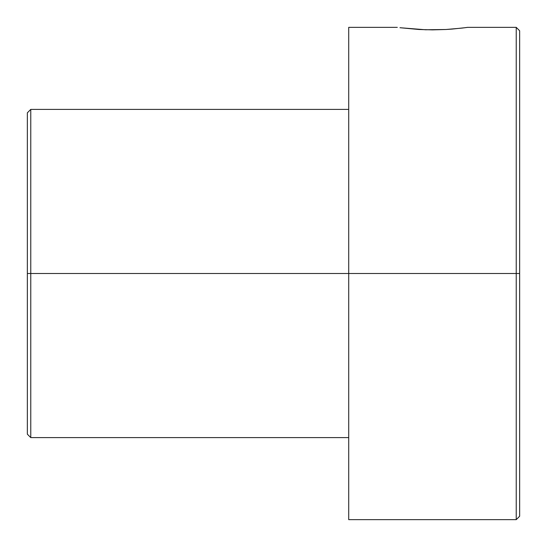 <?xml version="1.0" encoding="UTF-8"?>
<svg xmlns="http://www.w3.org/2000/svg" width="547" height="547" viewBox="0 0 547 547"><rect width="100%" height="100%" fill="white"/><g stroke="black" fill="none" stroke-linecap="round" stroke-linejoin="round"><path stroke-width="0.82" d="M464.266 27.808L467.637 27.35L516.231 27.35L516.231 519.65L516.231 273.5L27.35 273.5L27.35 434.181L27.35 112.819L27.35 273.5L30.769 273.5L30.769 437.6L30.769 273.5L348.712 273.5L348.712 519.65L348.712 273.5L516.231 273.5L516.231 27.35L519.65 30.769L519.65 273.5L516.231 273.5L519.65 273.5L519.65 516.231L519.65 30.769M466.967 27.446L462.078 28.082M464.957 27.719L452.013 29.087M461.702 28.123L445.942 29.497L432.486 29.866L419.016 29.497L399.966 27.712M348.712 27.35L348.712 273.5L348.712 27.35L397.307 27.35M452 29.087L446.003 29.49M445.942 29.497L425.628 29.77M348.712 109.4L30.769 109.4L30.769 273.5L30.769 109.4L27.35 112.819M425.614 29.77L399.987 27.719M348.712 437.6L30.769 437.6L27.35 434.181M348.712 519.65L516.231 519.65L519.65 516.231"/></g></svg>
